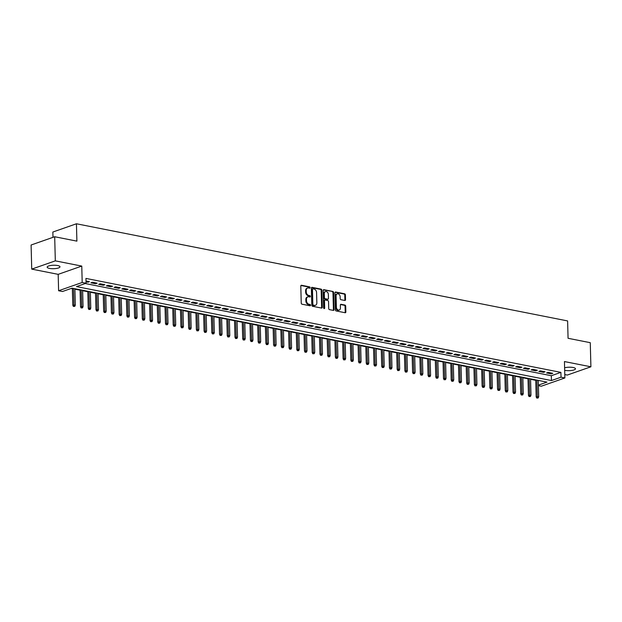 <?xml version="1.0" encoding="UTF-8"?>
<svg xmlns="http://www.w3.org/2000/svg" width="622" height="622" viewBox="0 0 622 622"><rect width="100%" height="100%" fill="white"/><g stroke="black" fill="none" stroke-linecap="round" stroke-linejoin="round"><path stroke-width="0.93" d="M310.129 287.628A0.692 0.505 70.7 0 0 309.585 286.859L301.53 285.265A0.98 0.723 70.7 0 0 300.799 286.066L301.242 303.101A0.98 0.723 70.7 0 0 302.028 304.197L310.083 305.791A0.692 0.505 70.7 0 0 310.044 304.469L309.002 304.259A3.149 2.325 70.7 0 1 306.498 300.753L306.459 299.33A3.149 2.325 70.7 0 1 307.843 296.842A3.149 2.325 70.7 0 1 308.807 296.78L309.849 296.989A0.692 0.505 70.7 0 0 309.81 295.66L308.769 295.458A3.149 2.325 70.7 0 1 306.265 291.951L306.226 290.528A3.149 2.325 70.7 0 1 307.618 288.04A3.149 2.325 70.7 0 1 308.574 287.978L309.616 288.188A0.692 0.505 70.7 0 0 310.129 287.628M309.437 288.149A0.692 0.505 70.7 0 0 308.947 287.084L300.947 285.498M309.904 305.76A0.692 0.505 70.7 0 0 309.406 304.694L308.364 304.485L309.002 304.259M309.67 296.951A0.692 0.505 70.7 0 0 309.173 295.885L308.131 295.683L308.769 295.458M564.675 370.3A6.414 1.726 178.5 0 0 564.986 370.37A6.414 1.726 178.5 0 0 571.82 370.432A6.414 1.726 178.5 0 0 575.474 368.768A6.414 1.726 178.5 0 0 573.15 367.509A6.414 1.726 178.5 0 0 564.613 367.804M57.644 265.54A6.414 1.726 178.5 0 0 50.81 265.485A6.414 1.726 178.5 0 0 47.155 267.141A6.414 1.726 178.5 0 0 49.488 268.401A6.414 1.726 178.5 0 0 56.314 268.463A6.414 1.726 178.5 0 0 59.976 266.807A6.414 1.726 178.5 0 0 57.644 265.54M344.798 300.465A0.98 0.723 70.7 0 0 345.529 299.664L345.404 294.89A0.98 0.723 70.7 0 0 344.627 293.794L335.678 292.021A0.98 0.723 70.7 0 0 334.947 292.814L335.39 309.857A0.98 0.723 70.7 0 0 336.175 310.953L345.117 312.726A0.98 0.723 70.7 0 0 345.855 311.925L345.7 306.156A0.98 0.723 70.7 0 0 344.922 305.06L341.089 304.298A0.98 0.723 70.7 0 0 340.358 305.099L340.436 307.96A2.628 1.944 70.7 0 1 339.278 310.044A2.628 1.944 70.7 0 1 336.378 307.159L336.082 295.94A2.628 1.944 70.7 0 1 337.241 293.856A2.628 1.944 70.7 0 1 340.141 296.741L340.187 298.614A0.98 0.723 70.7 0 0 340.973 299.711L344.798 300.465M85.253 283.531L551.325 375.719L560.888 372.376L561.021 377.196L564.877 377.958L541.288 386.223L538.411 385.648M54.689 236.741L55.319 260.859L31.73 269.116L31.1 245.006L54.689 236.741L76.895 241.134L76.436 223.772L567.614 320.929L568.065 338.29L590.27 342.683L590.9 366.793L564.449 361.561L564.877 377.958M31.73 269.116L58.18 274.349L81.77 266.084L55.319 260.859M81.77 266.084L82.197 282.481L86.061 283.251L76.498 286.594L551.457 380.547L561.021 377.196M560.888 372.376L85.937 278.423L86.061 283.251M321.831 290.225A0.98 0.723 70.7 0 0 321.045 289.129L312.104 287.356A0.98 0.723 70.7 0 0 311.373 288.157L311.816 305.192A0.98 0.723 70.7 0 0 312.602 306.296L321.543 308.061A0.98 0.723 70.7 0 0 322.282 307.268L321.831 290.225L321.193 290.443A0.98 0.723 70.7 0 0 320.408 289.347L311.521 287.589M323.891 289.689L332.84 291.461A0.98 0.723 70.7 0 1 333.617 292.558L334.068 309.593A0.98 0.723 70.7 0 1 333.33 310.394L329.505 309.639A0.98 0.723 70.7 0 1 328.719 308.543L328.54 301.631A0.98 0.723 70.7 0 0 327.755 300.535L325.22 300.029A0.98 0.723 70.7 0 0 324.482 300.823L324.676 308.022A0.692 0.505 70.7 0 1 323.611 307.812L323.16 290.49A0.98 0.723 70.7 0 1 323.891 289.689L323.347 289.883M564.792 374.561L567.311 375.058L590.9 366.793M86.023 281.852L87.826 282.209L89.42 281.649L85.999 280.973M97.141 283.173L92.507 282.256L90.921 282.816L95.547 283.733L97.141 283.173M104.869 284.705L100.235 283.787L98.641 284.347L103.275 285.265L104.869 284.705M112.59 286.229L107.956 285.311L106.362 285.871L110.996 286.789L112.59 286.229M120.31 287.761L115.676 286.843L114.083 287.403L118.716 288.32L120.31 287.761M128.039 289.284L123.405 288.367L121.811 288.927L126.445 289.844L128.039 289.284M135.759 290.816L131.125 289.899L129.531 290.458L134.165 291.376L135.759 290.816M143.48 292.34L138.846 291.423L137.252 291.982L141.886 292.9L143.48 292.34M151.208 293.872L146.574 292.954L144.98 293.514L149.614 294.424L151.208 293.872M158.929 295.396L154.295 294.478L152.701 295.038L157.335 295.955L158.929 295.396M166.649 296.927L162.015 296.01L160.422 296.57L165.055 297.479L166.649 296.927M174.37 298.451L169.736 297.534L168.142 298.093L172.776 299.011L174.37 298.451M182.098 299.983L177.464 299.065L175.87 299.617L180.504 300.535L182.098 299.983M189.819 301.507L185.185 300.589L183.591 301.149L188.225 302.067L189.819 301.507M197.539 303.038L192.906 302.121L191.312 302.673L195.946 303.59L197.539 303.038M205.268 304.562L200.634 303.645L199.04 304.205L203.674 305.122L205.268 304.562M212.988 306.094L208.354 305.177L206.761 305.729L211.394 306.646L212.988 306.094M220.709 307.618L216.075 306.7L214.481 307.26L219.115 308.178L220.709 307.618M228.429 309.142L223.803 308.232L222.209 308.784L226.836 309.702L228.429 309.142M236.158 310.673L231.524 309.756L229.93 310.316L234.564 311.233L236.158 310.673M243.878 312.197L239.245 311.288L237.651 311.84L242.285 312.757L243.878 312.197M251.599 313.729L246.965 312.812L245.371 313.371L250.005 314.289L251.599 313.729M259.327 315.253L254.693 314.335L253.1 314.895L257.733 315.813L259.327 315.253M267.048 316.785L262.414 315.867L260.82 316.427L265.454 317.344L267.048 316.785M274.768 318.308L270.135 317.391L268.541 317.951L273.175 318.868L274.768 318.308M282.497 319.84L277.863 318.923L276.269 319.483L280.903 320.4L282.497 319.84M290.217 321.364L285.584 320.447L283.99 321.006L288.624 321.924L290.217 321.364M297.938 322.896L293.304 321.978L291.71 322.538L296.344 323.456L297.938 322.896M305.659 324.42L301.025 323.502L299.431 324.062L304.065 324.979L305.659 324.42M313.387 325.951L308.753 325.034L307.159 325.594L311.793 326.503L313.387 325.951M321.107 327.475L316.474 326.558L314.88 327.118L319.514 328.035L321.107 327.475M328.828 329.007L324.194 328.089L322.6 328.649L327.234 329.559L328.828 329.007M336.556 330.531L331.923 329.613L330.329 330.173L334.963 331.091L336.556 330.531M344.277 332.062L339.643 331.145L338.049 331.705L342.683 332.615L344.277 332.062M351.998 333.586L347.364 332.669L345.77 333.229L350.404 334.146L351.998 333.586M359.718 335.118L355.092 334.201L353.498 334.753L358.132 335.67L359.718 335.118M367.447 336.642L362.813 335.724L361.219 336.284L365.853 337.202L367.447 336.642M375.167 338.174L370.533 337.256L368.939 337.808L373.573 338.726L375.167 338.174M382.888 339.698L378.254 338.78L376.66 339.34L381.294 340.257L382.888 339.698M390.616 341.221L385.982 340.312L384.388 340.864L389.022 341.781L390.616 341.221M398.337 342.753L393.703 341.836L392.109 342.395L396.743 343.313L398.337 342.753M406.057 344.277L401.423 343.367L399.829 343.919L404.463 344.837L406.057 344.277M413.786 345.809L409.152 344.891L407.558 345.451L412.192 346.368L413.786 345.809M421.506 347.333L416.872 346.415L415.278 346.975L419.912 347.892L421.506 347.333M429.227 348.864L424.593 347.947L422.999 348.507L427.633 349.424L429.227 348.864M436.947 350.388L432.313 349.471L430.719 350.03L435.353 350.948L436.947 350.388M444.676 351.92L440.042 351.002L438.448 351.562L443.082 352.48L444.676 351.92M452.396 353.444L447.762 352.526L446.168 353.086L450.802 354.004L452.396 353.444M460.117 354.975L455.483 354.058L453.889 354.618L458.523 355.535L460.117 354.975M467.845 356.499L463.211 355.582L461.617 356.142L466.251 357.059L467.845 356.499M475.566 358.031L470.932 357.114L469.338 357.673L473.972 358.591L475.566 358.031M483.286 359.555L478.652 358.637L477.058 359.197L481.692 360.115L483.286 359.555M491.007 361.087L486.381 360.169L484.787 360.729L489.421 361.639L491.007 361.087M498.735 362.61L494.101 361.693L492.507 362.253L497.141 363.17L498.735 362.61M506.456 364.142L501.822 363.225L500.228 363.784L504.862 364.694L506.456 364.142M514.176 365.666L509.542 364.749L507.949 365.308L512.582 366.226L514.176 365.666M521.905 367.198L517.271 366.28L515.677 366.832L520.311 367.75L521.905 367.198M529.625 368.722L524.991 367.804L523.397 368.364L528.031 369.281L529.625 368.722M537.346 370.253L532.712 369.336L531.118 369.888L535.752 370.805L537.346 370.253M545.074 371.777L540.44 370.86L538.846 371.42L543.48 372.337L545.074 371.777M546.567 372.943L551.201 373.861L552.795 373.301L548.161 372.391L546.567 372.943M71.227 288.445L72.362 288.67M74.912 289.176L80.082 290.194M82.633 290.699L87.803 291.726M90.361 292.231L95.524 293.25M98.082 293.755L103.252 294.781M105.802 295.279L110.973 296.305M113.531 296.811L118.693 297.829M121.251 298.335L126.421 299.361M128.972 299.866L134.142 300.885M136.692 301.39L141.863 302.416M144.421 302.922L149.591 303.94M152.141 304.446L157.312 305.472M159.862 305.977L165.032 306.996M167.59 307.501L172.753 308.528M175.311 309.033L180.481 310.051M183.031 310.557L188.202 311.583M190.76 312.088L195.922 313.107M198.48 313.612L203.651 314.639M206.201 315.144L211.371 316.163M213.921 316.668L219.092 317.694M221.65 318.2L226.812 319.218M229.37 319.724L234.541 320.75M237.091 321.255L242.261 322.274M244.819 322.779L249.982 323.805M252.54 324.311L257.71 325.329M260.26 325.835L265.431 326.861M267.981 327.359L273.151 328.385M275.709 328.89L280.88 329.909M283.43 330.414L288.6 331.44M291.15 331.946L296.321 332.964M298.879 333.47L304.041 334.496M306.599 335.001L311.77 336.02M314.32 336.525L319.49 337.552M322.048 338.057L327.211 339.076M329.769 339.581L334.939 340.607M337.489 341.113L342.66 342.131M345.21 342.636L350.38 343.663M352.938 344.168L358.101 345.187M360.659 345.692L365.829 346.718M368.38 347.224L373.55 348.242M376.108 348.748L381.27 349.774M383.828 350.279L388.999 351.298M391.549 351.803L396.719 352.829M399.27 353.335L404.44 354.353M406.998 354.859L412.168 355.885M414.718 356.39L419.889 357.409M422.439 357.914L427.609 358.941M430.167 359.446L435.33 360.465M437.888 360.97L443.058 361.988M445.609 362.494L450.779 363.52M453.337 364.025L458.5 365.044M461.058 365.549L466.228 366.576M468.778 367.081L473.948 368.1M476.499 368.605L481.669 369.631M484.227 370.137L489.397 371.155M491.948 371.661L497.118 372.687M499.668 373.192L504.839 374.211M507.397 374.716L512.559 375.742M515.117 376.248L520.287 377.266M522.838 377.772L528.008 378.798M530.558 379.303L535.729 380.322M76.436 223.772L52.847 232.037L52.987 237.34M538.395 385.119L546.995 382.11L72.035 288.157L62.472 291.508L58.608 290.746L82.197 282.481M58.18 274.349L58.608 290.746M551.325 375.719L551.457 380.547M87.826 282.209L87.803 281.331M95.547 283.733L95.531 282.854M103.275 285.265L103.252 284.386M110.996 286.789L110.973 285.91M118.716 288.32L118.693 287.442M126.445 289.844L126.421 288.966M134.165 291.376L134.142 290.497M141.886 292.9L141.863 292.021M149.614 294.424L149.591 293.553M157.335 295.955L157.312 295.077M165.055 297.479L165.032 296.608M172.776 299.011L172.753 298.132M180.504 300.535L180.481 299.656M188.225 302.067L188.202 301.188M195.946 303.59L195.922 302.712M203.674 305.122L203.651 304.244M211.394 306.646L211.371 305.767M219.115 308.178L219.092 307.299M226.836 309.702L226.82 308.823M234.564 311.233L234.541 310.355M242.285 312.757L242.261 311.879M250.005 314.289L249.982 313.41M257.733 315.813L257.71 314.934M265.454 317.344L265.431 316.466M273.175 318.868L273.151 317.99M280.903 320.4L280.88 319.521M288.624 321.924L288.6 321.045M296.344 323.456L296.321 322.577M304.065 324.979L304.041 324.101M311.793 326.503L311.77 325.633M319.514 328.035L319.49 327.156M327.234 329.559L327.211 328.688M334.963 331.091L334.939 330.212M342.683 332.615L342.66 331.736M350.404 334.146L350.38 333.268M358.132 335.67L358.109 334.791M365.853 337.202L365.829 336.323M373.573 338.726L373.55 337.847M381.294 340.257L381.27 339.379M389.022 341.781L388.999 340.903M396.743 343.313L396.719 342.434M404.463 344.837L404.44 343.958M412.192 346.368L412.168 345.49M419.912 347.892L419.889 347.014M427.633 349.424L427.609 348.545M435.353 350.948L435.33 350.069M443.082 352.48L443.058 351.601M450.802 354.004L450.779 353.125M458.523 355.535L458.5 354.657M466.251 357.059L466.228 356.181M473.972 358.591L473.948 357.712M481.692 360.115L481.669 359.236M489.421 361.639L489.397 360.768M497.141 363.17L497.118 362.292M504.862 364.694L504.839 363.816M512.582 366.226L512.559 365.347M520.311 367.75L520.287 366.871M528.031 369.281L528.008 368.403M535.752 370.805L535.729 369.927M543.48 372.337L543.457 371.458M551.201 373.861L551.178 372.982M307.618 288.04L306.98 288.258A3.149 2.325 70.7 0 0 305.589 290.754L306.226 290.528M308.131 295.683A3.149 2.325 70.7 0 1 305.627 292.169L305.589 290.754M307.843 296.842L307.206 297.067A3.149 2.325 70.7 0 0 305.822 299.555L306.459 299.33M308.364 304.485A3.149 2.325 70.7 0 1 305.861 300.978L305.822 299.555M321.488 308.053A0.98 0.723 70.7 0 0 321.644 307.486L321.193 290.443M312.975 288.849A0.692 0.505 70.7 0 0 312.462 289.409L312.85 304.368A0.692 0.505 70.7 0 0 313.402 305.13L314.499 305.348A3.149 2.325 70.7 0 0 315.455 305.285A3.149 2.325 70.7 0 0 316.847 302.797L316.575 292.573A3.149 2.325 70.7 0 0 314.071 289.067L312.975 288.849M312.337 289.075A0.692 0.505 70.7 0 0 311.824 289.627L312.462 289.409M315.455 305.285L314.818 305.511A3.149 2.325 70.7 0 1 313.861 305.573L312.765 305.355A0.692 0.505 70.7 0 1 312.213 304.586L311.824 289.627M323.308 289.922L332.84 291.461M333.275 310.386A0.98 0.723 70.7 0 0 333.431 309.818L332.98 292.775A0.98 0.723 70.7 0 0 332.202 291.679M324.583 300.255A0.98 0.723 70.7 0 0 323.844 301.048L324.039 308.248L324.676 308.022M328.354 294.455A2.628 1.944 70.7 0 0 325.454 291.57A2.628 1.944 70.7 0 0 324.295 293.654L324.404 297.604A0.98 0.723 70.7 0 0 325.182 298.7L327.724 299.205A0.98 0.723 70.7 0 0 328.455 298.412L328.354 294.455M325.454 291.57L324.816 291.796A2.628 1.944 70.7 0 0 323.658 293.879L324.295 293.654M328.019 299.19L327.382 299.407A0.98 0.723 70.7 0 1 327.086 299.431L324.544 298.925A0.98 0.723 70.7 0 1 323.767 297.829L323.658 293.879M337.241 293.856L336.603 294.082A2.628 1.944 70.7 0 0 335.445 296.165L336.082 295.94M339.278 310.044L338.64 310.261A2.628 1.944 70.7 0 1 335.74 307.385L335.445 296.165M345.062 312.71A0.98 0.723 70.7 0 0 345.218 312.151L345.062 306.374A0.98 0.723 70.7 0 0 344.285 305.278L340.514 304.531M344.743 300.457A0.98 0.723 70.7 0 0 344.891 299.89L344.767 295.108A0.98 0.723 70.7 0 0 343.989 294.012L335.102 292.254M73.388 306.421L74.796 306.351L73.388 306.421L72.79 305.192L75.332 305.068L74.904 288.725M74.026 306.195L73.513 288.452M72.79 305.192L72.346 288.219M75.332 305.068L74.796 306.351M81.109 307.944L82.524 307.874L81.109 307.944L80.518 306.716L83.053 306.592L82.625 290.256M81.746 307.719L81.233 289.976M80.518 306.716L80.067 289.751M83.053 306.592L82.524 307.874M88.837 309.476L90.244 309.406L88.837 309.476L88.238 308.248L90.773 308.123L90.346 291.78M89.475 309.251L88.954 291.508M88.238 308.248L87.795 291.275M90.773 308.123L90.244 309.406M96.558 311L97.965 310.93L96.558 311L95.959 309.772L98.501 309.647L98.066 293.312M97.195 310.775L96.682 293.032M95.959 309.772L95.516 292.807M98.501 309.647L97.965 310.93M104.278 312.532L105.693 312.454L104.278 312.532L103.68 311.303L106.222 311.179L105.794 294.836M104.916 312.306L104.403 294.564M103.68 311.303L103.236 294.33M106.222 311.179L105.693 312.454M111.999 314.056L113.414 313.986L111.999 314.056L111.408 312.827L113.943 312.703L113.515 296.367M112.636 313.83L112.123 296.088M111.408 312.827L110.965 295.862M113.943 312.703L113.414 313.986M119.727 315.579L121.135 315.51L119.727 315.579L119.129 314.359L121.663 314.234L121.236 297.891M120.365 315.362L119.852 297.619M119.129 314.359L118.685 297.386M121.663 314.234L121.135 315.51M127.448 317.111L128.855 317.041L127.448 317.111L126.849 315.883L129.392 315.758L128.964 299.423M128.085 316.886L127.572 299.143M126.849 315.883L126.406 298.918M129.392 315.758L128.855 317.041M135.168 318.635L136.583 318.565L135.168 318.635L134.577 317.414L137.112 317.282L136.685 300.947M135.806 318.417L135.293 300.675M134.577 317.414L134.127 300.442M137.112 317.282L136.583 318.565M142.897 320.167L144.304 320.097L142.897 320.167L142.298 318.938L144.833 318.814L144.405 302.479M143.534 319.941L143.013 302.199M142.298 318.938L141.855 301.973M144.833 318.814L144.304 320.097M150.617 321.691L152.025 321.621L150.617 321.691L150.019 320.47L152.561 320.338L152.133 304.002M151.255 321.473L150.742 303.73M150.019 320.47L149.575 303.497M152.561 320.338L152.025 321.621M158.338 323.222L159.753 323.152L158.338 323.222L157.739 321.994L160.282 321.869L159.854 305.534M158.975 322.997L158.462 305.254M157.739 321.994L157.296 305.029M160.282 321.869L159.753 323.152M166.066 324.746L167.474 324.676L166.066 324.746L165.468 323.526L168.002 323.393L167.575 307.058M166.704 324.528L166.183 306.786M165.468 323.526L165.024 306.553M168.002 323.393L167.474 324.676M173.787 326.278L175.194 326.208L173.787 326.278L173.188 325.049L175.723 324.925L175.295 308.59M174.424 326.052L173.911 308.31M173.188 325.049L172.745 308.084M175.723 324.925L175.194 326.208M181.507 327.802L182.915 327.732L181.507 327.802L180.909 326.581L183.451 326.449L183.023 310.114M182.145 327.584L181.632 309.842M180.909 326.581L180.466 309.608M183.451 326.449L182.915 327.732M189.228 329.333L190.643 329.263L189.228 329.333L188.637 328.105L191.172 327.981L190.744 311.638M189.865 329.108L189.352 311.365M188.637 328.105L188.194 311.132M191.172 327.981L190.643 329.263M196.956 330.857L198.364 330.787L196.956 330.857L196.358 329.637L198.892 329.505L198.465 313.169M197.594 330.64L197.081 312.897M196.358 329.637L195.914 312.664M198.892 329.505L198.364 330.787M204.677 332.389L206.084 332.319L204.677 332.389L204.078 331.161L206.621 331.036L206.193 314.693M205.314 332.164L204.801 314.421M204.078 331.161L203.635 314.188M206.621 331.036L206.084 332.319M212.397 333.913L213.812 333.843L212.397 333.913L211.807 332.692L214.341 332.56L213.914 316.225M213.035 333.687L212.522 315.953M211.807 332.692L211.356 315.719M214.341 332.56L213.812 333.843M220.126 335.445L221.533 335.375L220.126 335.445L219.527 334.216L222.062 334.092L221.634 317.749M220.763 335.219L220.242 317.477M219.527 334.216L219.084 317.243M222.062 334.092L221.533 335.375M227.846 336.968L229.254 336.899L227.846 336.968L227.248 335.748L229.79 335.616L229.362 319.28M228.484 336.743L227.971 319M227.248 335.748L226.805 318.775M229.79 335.616L229.254 336.899M235.567 338.5L236.982 338.43L235.567 338.5L234.968 337.272L237.511 337.147L237.083 320.804M236.204 338.275L235.691 320.532M234.968 337.272L234.525 320.299M237.511 337.147L236.982 338.43M243.288 340.024L244.703 339.954L243.288 340.024L242.697 338.796L245.231 338.671L244.804 322.336M243.925 339.799L243.412 322.056M242.697 338.796L242.253 321.831M245.231 338.671L244.703 339.954M251.016 341.556L252.423 341.486L251.016 341.556L250.417 340.327L252.952 340.203L252.524 323.86M251.653 341.33L251.14 323.588M250.417 340.327L249.974 323.354M252.952 340.203L252.423 341.486M258.736 343.08L260.144 343.01L258.736 343.08L258.138 341.851L260.68 341.727L260.253 325.392M259.374 342.854L258.861 325.112M258.138 341.851L257.695 324.886M260.68 341.727L260.144 343.01M266.457 344.611L267.872 344.534L266.457 344.611L265.866 343.383L268.401 343.258L267.973 326.915M267.095 344.386L266.581 326.643M265.866 343.383L265.415 326.41M268.401 343.258L267.872 344.534M274.185 346.135L275.593 346.065L274.185 346.135L273.587 344.907L276.121 344.782L275.694 328.447M274.823 345.91L274.302 328.167M273.587 344.907L273.144 327.942M276.121 344.782L275.593 346.065M281.906 347.667L283.313 347.589L281.906 347.667L281.307 346.438L283.85 346.314L283.422 329.971M282.543 347.441L282.03 329.699M281.307 346.438L280.864 329.466M283.85 346.314L283.313 347.589M289.627 349.191L291.042 349.121L289.627 349.191L289.036 347.962L291.57 347.838L291.143 331.503M290.264 348.965L289.751 331.223M289.036 347.962L288.585 330.997M291.57 347.838L291.042 349.121M297.355 350.715L298.762 350.645L297.355 350.715L296.756 349.494L299.291 349.362L298.863 333.027M297.992 350.497L297.471 332.754M296.756 349.494L296.313 332.521M299.291 349.362L298.762 350.645M305.075 352.246L306.483 352.176L305.075 352.246L304.477 351.018L307.011 350.894L306.584 334.558M305.713 352.021L305.2 334.278M304.477 351.018L304.034 334.053M307.011 350.894L306.483 352.176M312.796 353.77L314.203 353.7L312.796 353.77L312.197 352.55L314.74 352.417L314.312 336.082M313.434 353.553L312.92 335.81M312.197 352.55L311.754 335.577M314.74 352.417L314.203 353.7M320.517 355.302L321.932 355.232L320.517 355.302L319.926 354.073L322.46 353.949L322.033 337.614M321.154 355.076L320.641 337.334M319.926 354.073L319.483 337.108M322.46 353.949L321.932 355.232M328.245 356.826L329.652 356.756L328.245 356.826L327.646 355.605L330.181 355.473L329.753 339.138M328.882 356.608L328.369 338.866M327.646 355.605L327.203 338.632M330.181 355.473L329.652 356.756M335.966 358.358L337.373 358.288L335.966 358.358L335.367 357.129L337.909 357.005L337.482 340.669M336.603 358.132L336.09 340.389M335.367 357.129L334.924 340.164M337.909 357.005L337.373 358.288M343.686 359.881L345.101 359.811L343.686 359.881L343.095 358.661L345.63 358.529L345.202 342.193M344.324 359.664L343.81 341.921M343.095 358.661L342.644 341.688M345.63 358.529L345.101 359.811M351.414 361.413L352.822 361.343L351.414 361.413L350.816 360.185L353.35 360.06L352.923 343.717M352.052 361.188L351.531 343.445M350.816 360.185L350.373 343.212M353.35 360.06L352.822 361.343M359.135 362.937L360.542 362.867L359.135 362.937L358.536 361.716L361.079 361.584L360.651 345.249M359.773 362.719L359.259 344.977M358.536 361.716L358.093 344.743M361.079 361.584L360.542 362.867M366.856 364.469L368.271 364.399L366.856 364.469L366.257 363.24L368.799 363.116L368.372 346.773M367.493 364.243L366.98 346.501M366.257 363.24L365.814 346.267M368.799 363.116L368.271 364.399M374.576 365.993L375.991 365.923L374.576 365.993L373.985 364.772L376.52 364.64L376.092 348.304M375.214 365.775L374.701 348.032M373.985 364.772L373.542 347.799M376.52 364.64L375.991 365.923M382.305 367.524L383.712 367.454L382.305 367.524L381.706 366.296L384.24 366.171L383.813 349.828M382.942 367.299L382.429 349.556M381.706 366.296L381.263 349.323M384.24 366.171L383.712 367.454M390.025 369.048L391.432 368.978L390.025 369.048L389.426 367.827L391.969 367.695L391.541 351.36M390.663 368.823L390.149 351.08M389.426 367.827L388.983 350.855M391.969 367.695L391.432 368.978M397.746 370.58L399.161 370.51L397.746 370.58L397.155 369.351L399.689 369.227L399.262 352.884M398.383 370.354L397.87 352.612M397.155 369.351L396.704 352.379M399.689 369.227L399.161 370.51M405.474 372.104L406.881 372.034L405.474 372.104L404.875 370.875L407.41 370.751L406.982 354.416M406.112 371.878L405.591 354.136M404.875 370.875L404.432 353.91M407.41 370.751L406.881 372.034M413.195 373.635L414.602 373.565L413.195 373.635L412.596 372.407L415.138 372.283L414.711 355.94M413.832 373.41L413.319 355.667M412.596 372.407L412.153 355.434M415.138 372.283L414.602 373.565M420.915 375.159L422.33 375.089L420.915 375.159L420.324 373.931L422.859 373.806L422.431 357.471M421.553 374.934L421.04 357.191M420.324 373.931L419.873 356.966M422.859 373.806L422.33 375.089M428.644 376.691L430.051 376.613L428.644 376.691L428.045 375.463L430.579 375.338L430.152 358.995M429.281 376.465L428.76 358.723M428.045 375.463L427.602 358.49M430.579 375.338L430.051 376.613M436.364 378.215L437.771 378.145L436.364 378.215L435.765 376.986L438.3 376.862L437.872 360.527M437.002 377.989L436.488 360.247M435.765 376.986L435.322 360.021M438.3 376.862L437.771 378.145M444.085 379.747L445.492 379.669L444.085 379.747L443.486 378.518L446.028 378.394L445.601 362.051M444.722 379.521L444.209 361.779M443.486 378.518L443.043 361.545M446.028 378.394L445.492 379.669M451.805 381.27L453.22 381.2L451.805 381.27L451.214 380.042L453.749 379.918L453.321 363.582M452.443 381.045L451.93 363.302M451.214 380.042L450.771 363.077M453.749 379.918L453.22 381.2M459.534 382.794L460.941 382.724L459.534 382.794L458.935 381.574L461.47 381.449L461.042 365.106M460.171 382.577L459.658 364.834M458.935 381.574L458.492 364.601M461.47 381.449L460.941 382.724M467.254 384.326L468.661 384.256L467.254 384.326L466.656 383.098L469.198 382.973L468.77 366.638M467.892 384.101L467.379 366.358M466.656 383.098L466.212 366.133M469.198 382.973L468.661 384.256M474.975 385.85L476.39 385.78L474.975 385.85L474.384 384.629L476.918 384.497L476.491 368.162M475.612 385.632L475.099 367.89M474.384 384.629L473.933 367.656M476.918 384.497L476.39 385.78M482.703 387.382L484.11 387.312L482.703 387.382L482.104 386.153L484.639 386.029L484.211 369.693M483.341 387.156L482.82 369.414M482.104 386.153L481.661 369.188M484.639 386.029L484.11 387.312M490.424 388.905L491.831 388.836L490.424 388.905L489.825 387.685L492.367 387.553L491.94 371.217M491.061 388.688L490.548 370.945M489.825 387.685L489.382 370.712M492.367 387.553L491.831 388.836M498.144 390.437L499.559 390.367L498.144 390.437L497.546 389.209L500.088 389.084L499.66 372.749M498.782 390.212L498.269 372.469M497.546 389.209L497.102 372.244M500.088 389.084L499.559 390.367M505.873 391.961L507.28 391.891L505.873 391.961L505.274 390.74L507.809 390.608L507.381 374.273M506.502 391.743L505.989 374.001M505.274 390.74L504.831 373.768M507.809 390.608L507.28 391.891M513.593 393.493L515 393.423L513.593 393.493L512.994 392.264L515.529 392.14L515.102 375.797M514.231 393.267L513.718 375.525M512.994 392.264L512.551 375.299M515.529 392.14L515 393.423M521.314 395.017L522.721 394.947L521.314 395.017L520.715 393.796L523.257 393.664L522.83 377.329M521.951 394.799L521.438 377.056M520.715 393.796L520.272 376.823M523.257 393.664L522.721 394.947M529.034 396.548L530.449 396.478L529.034 396.548L528.443 395.32L530.978 395.195L530.55 378.852M529.672 396.323L529.159 378.58M528.443 395.32L527.992 378.347M530.978 395.195L530.449 396.478M536.763 398.072L538.17 398.002L536.763 398.072L536.164 396.852L538.699 396.719L538.271 380.384M537.4 397.855L536.879 380.112M536.164 396.852L535.721 379.879M538.699 396.719L538.17 398.002M308.947 287.084L309.585 286.859M309.406 304.694L310.044 304.469M309.173 295.885L309.81 295.66M305.627 292.169L306.265 291.951M305.861 300.978L306.498 300.753M300.986 285.459L301.53 285.265M321.644 307.486L322.282 307.268M311.56 287.551L312.104 287.356M320.408 289.347L321.045 289.129M312.213 304.586L312.85 304.368M312.765 305.355L313.402 305.13M313.861 305.573L314.499 305.348M332.98 292.775L333.617 292.558M333.431 309.818L334.068 309.593M323.844 301.048L324.482 300.823M323.767 297.829L324.404 297.604M324.544 298.925L325.182 298.7M327.086 299.431L327.724 299.205M335.74 307.385L336.378 307.159M340.545 304.492L341.089 304.298M344.285 305.278L344.922 305.06M345.062 306.374L345.7 306.156M345.218 312.151L345.855 311.925M335.134 292.216L335.678 292.021M343.989 294.012L344.627 293.794M344.767 295.108L345.404 294.89M344.891 299.89L345.529 299.664M312.127 289.082L312.765 288.865M324.28 300.27L324.917 300.045"/></g></svg>
